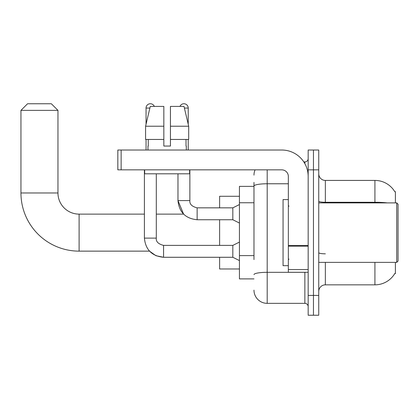 <?xml version="1.0" encoding="UTF-8"?>
<svg xmlns="http://www.w3.org/2000/svg" width="419" height="419" viewBox="0 0 419 419"><rect width="100%" height="100%" fill="white"/><g stroke="black" fill="none" stroke-linecap="round" stroke-linejoin="round"><path stroke-width="0.63" d="M395.405 202.89L395.405 191.656L394.756 191.656M395.405 262.373L395.405 273.607L394.871 273.408A23.129 23.129 0 0 1 374.921 284.841A23.129 23.129 0 0 0 394.756 273.607M253.977 198.789L253.977 182.401L253.977 186.371L239.438 186.371L239.438 278.892L253.977 278.892M325.354 262.373L325.354 284.841A6.61 6.61 0 0 0 318.744 291.451A6.61 6.61 0 0 1 325.354 284.841L374.921 284.841L374.921 262.373M313.459 295.416L313.459 315.24L318.744 315.24L318.744 295.416L313.459 295.416L313.459 315.24L308.169 315.24L308.169 295.416L313.459 295.416L313.459 169.847L313.459 295.416M308.169 295.416L308.169 150.023L313.459 150.023L313.459 169.847L313.459 150.023L318.744 150.023L318.744 295.416M387.313 202.89A23.129 4.017 180 0 0 374.921 202.267L374.921 180.421A23.129 23.129 0 0 1 394.808 191.74A23.129 23.129 0 0 0 374.921 180.421L325.354 180.421A6.61 6.61 0 0 1 318.744 173.812A6.61 6.61 0 0 0 325.354 180.421L325.354 202.89M253.977 259.586L253.977 182.401M267.196 169.847L267.196 303.346L304.864 303.346L304.864 272.282M303.812 161.917L304.864 161.917A3.305 3.305 0 0 0 308.169 158.612M308.169 306.65A3.305 3.305 0 0 0 304.864 303.346M253.977 175.132A13.219 13.219 0 0 1 255.082 169.847M267.196 303.346A13.219 13.219 0 0 1 253.977 290.126M170.444 146.053L163.834 146.053L170.444 146.053L163.834 146.053L170.444 146.053L170.444 106.4L183.999 106.4L188.697 126.229L188.697 139.448L170.444 139.448M179.961 106.4A4.295 4.295 0 0 1 188.22 108.055L188.22 124.218L188.697 126.229L170.444 126.229M163.834 126.229L163.834 139.448L163.834 126.229L163.834 139.448L145.582 139.448L145.582 126.229L150.274 106.4L163.834 106.4L163.834 126.229L145.582 126.229L146.053 124.218L146.053 108.055L149.882 108.055M239.438 242.082L232.828 245.387L232.828 257.282L163.567 257.282L155.941 255.7L149.504 251.138L79.107 251.138A58.157 58.157 0 0 1 20.95 192.976L20.95 110.37L27.56 103.76L51.348 103.76L57.958 110.37L20.95 110.37M79.107 251.138L79.107 214.125A21.149 21.149 0 0 1 57.958 192.976L57.958 110.37M219.614 219.745L219.614 245.387M219.614 257.282L219.614 268.977L239.438 268.977M239.438 196.281L219.614 196.281L219.614 207.85M146.053 108.055A4.295 4.295 0 0 1 154.318 106.4M144.403 169.847L144.403 238.118L156.297 238.118L156.297 173.812M146.053 139.448L146.053 150.023M239.438 223.049L232.828 219.745L232.828 207.85L239.438 204.545M177.975 173.812L177.975 200.581L189.87 200.581L189.87 169.847M188.22 139.448L188.22 150.023M308.169 272.282L288.345 272.282L288.345 245.56L308.169 245.56L308.169 176.457A26.434 26.434 0 0 0 281.736 150.023L121.138 150.023L121.138 169.847L281.736 169.847A6.61 6.61 0 0 1 288.345 176.457L288.345 245.56M121.138 169.847L117.833 169.847L117.833 150.023L121.138 150.023M147.97 146.053L148.258 146.053L147.97 146.053L147.97 150.023M186.303 146.053L186.015 146.053L186.303 146.053L186.303 150.023M186.015 139.448L186.015 146.053M163.834 139.448L163.834 146.053M148.258 146.053L148.258 139.448M144.665 169.847L144.665 173.812L189.608 173.812L189.608 169.847M188.697 139.448L188.697 126.229L183.999 106.4M150.274 106.4L145.582 126.229M396.73 202.89L398.05 204.215L398.05 261.047L396.73 262.373L396.73 202.89L318.744 202.89M288.345 199.585L283.055 199.585L283.055 265.677L288.345 265.677M253.977 202.754L239.438 202.754M253.977 255.621L239.438 255.621M374.921 202.89L374.921 202.267L325.354 202.267A6.61 1.147 -0 0 1 318.744 201.12M318.744 169.847L308.169 169.847M325.354 253.814A6.61 1.147 0 0 1 318.744 252.667M306.011 272.282A3.305 0.576 0 0 1 304.864 272.319L267.196 272.319A13.219 2.294 180 0 0 253.977 274.613M253.977 186.057A13.219 2.294 180 0 1 267.196 183.763L288.345 183.763M304.864 163.656L304.864 161.917M20.95 192.976L57.958 192.976M144.403 238.118C145.55 249.745 151.94 256.135 163.567 257.282L163.567 245.387C158.324 244.068 155.899 241.643 156.297 238.118M232.828 219.745L197.139 219.745L197.139 207.85C191.897 206.525 189.472 204.105 189.87 200.581C189.472 204.105 191.897 206.525 197.139 207.85L232.828 207.85M184.391 108.055L188.22 108.055M308.169 246.131L288.345 246.131M288.345 269.553L308.169 269.553M197.139 219.745C185.512 218.592 179.128 212.208 177.975 200.581L183.585 214.125L156.297 214.125M144.403 214.125L79.107 214.125M232.828 257.282L239.438 260.587M232.828 245.387L163.567 245.387M318.744 262.373L396.73 262.373M289.005 206.195L288.345 205.535M289.005 259.068L288.345 259.728"/></g></svg>
